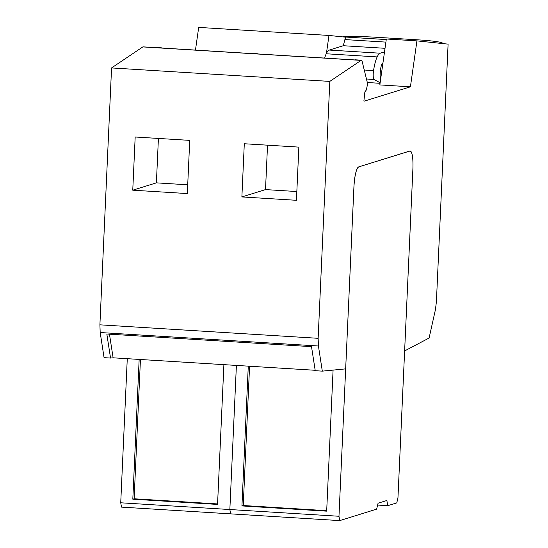 <?xml version="1.0" encoding="UTF-8"?>
<svg xmlns="http://www.w3.org/2000/svg" width="548" height="548" viewBox="0 0 548 548"><rect width="100%" height="100%" fill="white"/><g stroke="black" fill="none" stroke-linecap="round" stroke-linejoin="round"><path stroke-width="0.82" d="M322.313 371.14L315.237 370.701L311.517 346.651L106.826 334.013L110.538 358.056L104.072 357.659L100.188 332.533L99.9 324.827L318.141 338.308L318.429 346.007L322.313 371.14L345.665 368.866L353.94 186.656C354.686 175.319 356.275 168.722 358.714 166.887A18.625 3.863 93.5 0 0 353.94 186.656L338.972 516.264L339.746 520.6L376.64 509.147L378.072 503.215L386.854 500.488L387.779 505.688L396.759 502.9L397.951 497.961L412.918 168.346L404.63 350.932L429.105 338.02L435.42 309.689L436.4 301.804L448.1 44.128L416.932 40.881L410.418 86.81L379.833 84.919L386.34 38.99L416.932 40.881M318.141 338.308L329.807 81.405L111.566 67.931L99.9 324.827M296.441 200.301L241.88 196.931L244.298 143.747L298.859 147.117L296.441 200.301M132.76 190.19L187.32 193.56L189.738 140.377L135.178 137.007L132.76 190.19L156.392 182.854L158.413 138.445M162.277 48.039A6.206 1.288 93.5 0 0 162.009 47.875A6.206 1.288 93.5 0 0 161.804 47.936L161.619 48.06A6.206 1.288 93.5 0 1 161.804 48.012L245.71 53.19M361.255 60.259L354.755 59.992L361.077 60.383A6.206 1.288 93.5 0 0 361.057 60.39L361.255 60.259A6.206 1.288 93.5 0 1 361.468 60.191A6.206 1.288 93.5 0 1 362.112 61.273L367.112 81.679L367.324 85.214L366.345 89.975L364.879 91.879L363.893 101.017A18.625 3.863 93.5 0 0 364.208 101.099A18.625 3.863 93.5 0 0 364.516 101.058L410.418 86.81M195.472 50.087L198.691 27.4L328.971 35.449L326.43 53.382M111.566 67.931L142.816 46.916L245.607 53.259L361.057 60.39L329.807 81.405M409.829 151.015L358.714 166.887L410.137 150.974A18.625 3.863 93.5 0 0 409.829 151.015C412.171 151.371 413.199 157.153 412.918 168.346A18.625 3.863 93.5 0 0 410.137 150.974M142.816 46.916A6.206 1.288 -86.5 0 1 142.918 46.861A6.206 1.288 -86.5 0 1 143.021 46.847L149.583 47.251M354.94 59.869A6.206 1.288 -86.5 0 1 355.145 59.8L361.468 60.191M354.844 59.931L257.855 53.944A6.206 1.288 93.5 0 0 257.663 53.992L257.848 53.868A6.206 1.288 93.5 0 1 258.053 53.807L246.018 53.06A6.206 1.288 -86.5 0 0 245.812 53.129L257.663 53.992M162.009 47.875L149.892 47.128A6.206 1.288 -86.5 0 0 149.686 47.19L161.619 48.06M318.429 346.007L100.188 332.533M110.538 358.056L113.114 357.81L315.169 370.284M345.809 37.202L328.971 35.449M187.717 184.792L156.392 182.854M241.88 196.931L265.513 189.594L267.534 145.186M296.838 191.533L265.513 189.594M113.114 357.81L109.463 334.17M380.059 83.303L367.256 82.515M342.473 36.853A31.044 2.384 -177.4 0 1 375.729 37.237L418.165 39.86A31.044 2.384 -177.4 0 1 442.62 43.299A31.044 2.384 -177.4 0 1 442.442 43.539M384.518 51.882L380.237 53.211A36.319 7.528 93.5 0 0 377.161 56.917A29.756 6.165 93.5 0 0 373.537 70.603A6.206 1.288 93.5 0 0 374.031 79.46L380.141 82.769M382.867 63.5L382.73 63.486A9.289 1.925 93.5 0 0 382.579 63.506A9.289 1.925 93.5 0 0 380.483 69.986A9.289 1.925 93.5 0 0 380.531 80.008M385.025 48.299L343.301 45.724L344.891 39.579A9.316 1.932 -86.5 0 1 345.904 37.065L386.265 39.559M324.649 58.067A29.756 6.165 -86.5 0 1 326.238 53.773A36.319 7.528 -86.5 0 1 329.314 50.067L380.237 53.211M343.301 45.724L329.314 50.067M338.972 516.264L229.852 509.53L236.394 365.42L229.852 509.53L230.626 513.86L121.505 507.119L120.731 502.79L127.273 358.68M339.746 520.6L230.626 513.86L229.852 509.53L120.731 502.79M223.899 364.646L217.556 504.42L132.815 499.187L139.158 359.413M217.577 503.934L134.123 498.783L132.815 499.187M134.123 498.783L140.446 359.495M333.081 370.092L326.677 511.161L241.935 505.927L248.278 366.153M387.779 505.688L377.627 505.057M326.697 510.674L243.244 505.523L241.935 505.927M243.244 505.523L249.573 366.235M363.906 101.024L364.516 101.058M149.686 47.19L161.804 47.936M245.812 53.129L257.848 53.868M374.031 79.46L366.454 78.994M344.891 39.579L385.902 42.107M326.238 53.773L377.161 56.917M364.256 70.028L373.537 70.603"/></g></svg>

